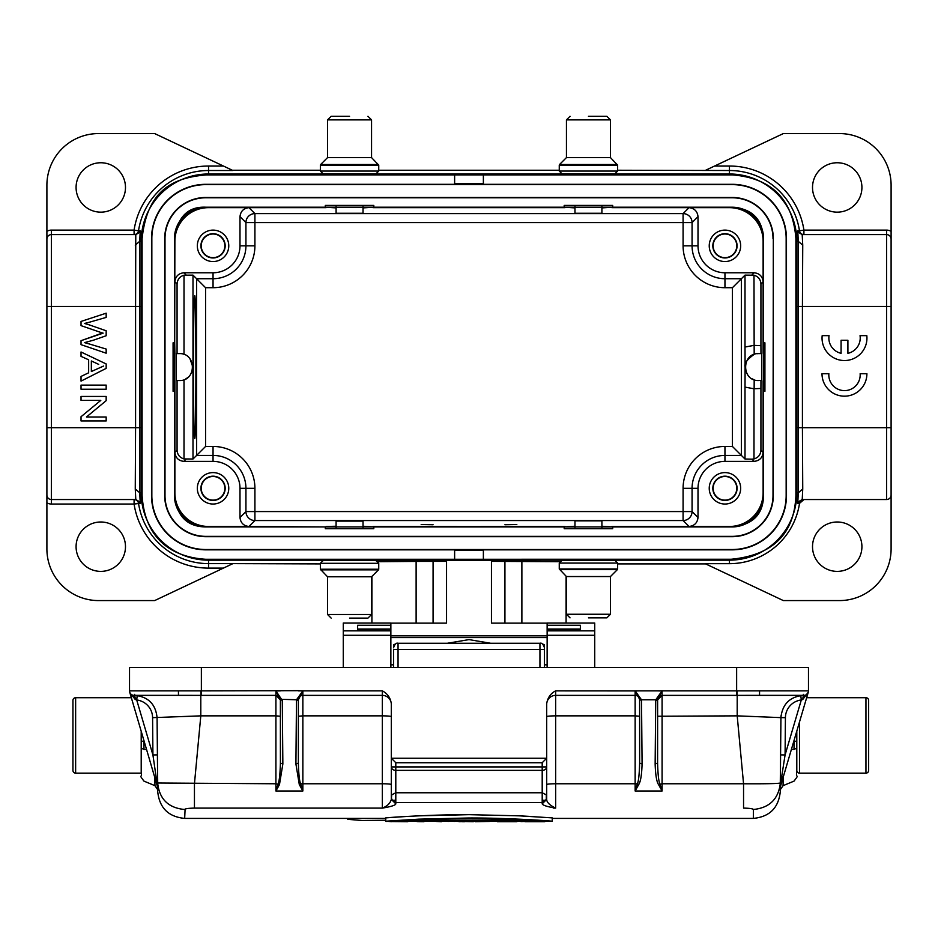 <?xml version="1.0" encoding="UTF-8"?>
<svg xmlns="http://www.w3.org/2000/svg" width="938" height="938" viewBox="0 0 938 938"><rect width="100%" height="100%" fill="white"/><g stroke="black" fill="none" stroke-linecap="round" stroke-linejoin="round"><path stroke-width="1.41" d="M868.647 710.289L868.647 760.577M868.647 763.274L868.647 707.592L868.647 763.274M796.796 770.461A2.697 2.697 0 0 0 799.493 773.147L865.95 773.147A2.697 2.697 0 0 0 868.647 770.461L868.647 700.405A2.697 2.697 0 0 0 865.95 697.708L806.657 697.708M141.204 773.147L75.638 773.147A2.697 2.697 0 0 1 72.941 770.461L72.941 700.405A2.697 2.697 0 0 1 75.638 697.708L131.343 697.708M72.941 760.577L72.941 710.289M588.443 617.861L606.851 617.861L588.443 617.861M570.034 617.861L566.446 614.261L610.45 614.261L610.45 576.542L566.446 576.542L559.259 568.991L617.638 568.991L617.638 563.07L559.259 563.07L561.956 560.385L614.941 560.385L617.638 563.07M601.915 528.727L601.915 520.86L574.971 520.86L574.971 528.727M206.735 174.878C173.19 177.587 147.231 189.828 142.095 238.651L142.095 495.499C144.851 538.799 171.396 557.02 205.574 559.271L732.144 559.259M731.065 559.259C772.748 555.237 794.357 533.98 795.905 495.499L795.905 238.651C792.868 199.255 771.611 177.997 732.144 174.878L205.856 174.878M205.703 526.933L732.144 526.933C752.71 524.917 763.169 514.446 763.567 495.499L763.567 238.651C762.418 219.046 751.959 208.564 732.168 207.216L205.856 207.216C188.057 206.36 177.587 216.842 174.433 238.651L174.433 495.499C176.79 516.228 187.225 526.71 205.703 526.933A31.435 31.435 0 0 1 174.433 495.499M732.168 526.933L732.144 526.933A31.435 31.435 0 0 0 763.567 495.499M205.832 207.216L205.856 207.216A31.435 31.435 0 0 0 174.433 238.651M732.168 207.216A31.435 31.435 0 0 1 763.567 238.651M509.498 561.358L518.397 560.596M349.557 618.095L367.966 618.095L349.557 618.095M331.149 618.095L327.55 614.496L371.554 614.496L371.554 576.776L327.55 576.776L320.362 569.225L378.741 569.225L378.741 563.304L320.362 563.304L323.059 560.619L349.557 560.385L376.044 560.619L378.741 563.304M363.029 528.727L363.029 521.094L336.085 521.094L336.085 528.727M758.631 380.547C741.325 381.191 741.325 352.946 758.631 353.603L761.785 353.603L761.785 380.547L757.13 380.465M757.072 353.696L758.631 353.603M760.964 353.603A62.869 1.102 -90 0 0 760.929 345.7L760.929 283.944C760.636 279.454 758.314 276.534 753.988 275.197L754.14 345.372A62.869 1.102 90 0 1 754.187 354.353C746.929 359.594 743.928 363.827 745.159 367.051M760.964 380.547A62.869 1.102 -90 0 1 760.929 388.449L754.14 388.766A62.869 1.102 90 0 0 754.187 379.784L751.819 378.694M745.264 368.693L745.077 367.051A53.888 0.938 90 0 1 745.007 387.113L753.988 388.778L753.988 458.94L751.948 459.174L745.007 459.022L745.007 387.113M179.369 353.603C196.675 352.946 196.675 381.191 179.369 380.547L176.215 380.547L176.215 353.603L179.369 353.603M185.618 379.011L188.128 377.311M191.68 372.538L192.841 367.075L190.015 358.82M601.915 526.241L612.69 526.933L729.447 526.933A34.131 34.131 0 0 0 763.579 492.802L763.579 391.322L764.916 391.322L764.916 342.827L763.579 342.827L763.579 241.336A34.131 34.131 0 0 0 729.447 207.204L612.69 207.204L612.69 205.422L564.195 205.422L564.195 207.204L373.805 207.204L373.805 205.422L325.31 205.422L325.31 207.204L208.553 207.661A33.674 33.674 0 0 0 174.878 241.336L174.421 492.802A34.131 34.131 0 0 0 208.553 526.933L325.31 526.933L248.969 526.476L254.913 520.543A8.981 8.981 45 0 1 245.932 511.562L239.987 517.506C240.597 522.888 243.599 525.878 248.969 526.476L208.553 526.476A33.674 33.674 0 0 1 174.878 492.802L174.878 452.386C175.488 457.767 178.478 460.769 183.86 461.367L213.043 461.367L213.043 455.422L196.593 455.422L192.994 459.022L184.012 458.94C179.697 457.592 177.376 454.672 177.071 450.193L177.071 380.547L176.215 380.547M177.071 380.547L179.369 380.547M46.9 231.323L46.9 185.208A51.637 51.637 0 0 1 98.537 133.571L154.664 133.571L223.408 166.026L208.553 166.026A75.31 75.31 0 0 0 134.087 230.115L51.391 230.115A8.981 8.981 0 0 0 46.9 231.323L46.9 459.128M193.463 367.075C193.533 410.352 193.943 434.153 194.705 438.468C196.3 441.915 196.3 292.222 194.705 295.669C193.943 299.996 193.533 323.786 193.463 367.075M883.373 499.544L803.96 499.544L799.516 503.354A70.854 70.854 0 0 1 729.447 563.668L705.165 563.668L783.336 600.578L839.463 600.578A51.637 51.637 0 0 0 891.1 548.929L891.1 495.053A4.491 4.491 0 0 1 886.609 499.544A4.491 4.491 0 0 0 891.1 495.053L891.1 231.323A8.981 8.981 0 0 0 886.609 230.115L803.913 230.115L799.469 230.783A70.819 70.819 0 0 0 729.447 170.517L729.447 166.026A75.31 75.31 0 0 1 803.913 230.115L803.913 234.606A4.491 4.491 90 0 1 799.469 230.783L797.792 230.795L802.225 234.606L886.609 234.606A4.491 4.491 0 0 1 891.1 239.096M504.925 524.729L516.826 524.518L504.925 524.729M433.075 524.729L421.174 524.518L433.075 524.729M457.099 526.558L480.901 526.558M454.625 560.267L208.553 560.162A67.36 67.36 0 0 1 141.204 492.802L141.204 241.336A67.36 67.36 0 0 1 208.553 173.987L729.447 173.987L729.447 170.517L617.638 170.247M705.083 170.517L783.336 133.571L839.463 133.571A51.637 51.637 0 0 1 891.1 185.208L891.1 231.323M861.916 187.459A24.693 24.693 0 0 0 837.212 162.755A24.693 24.693 0 0 0 812.519 187.459A24.693 24.693 0 0 0 837.212 212.152A24.693 24.693 0 0 0 861.916 187.459M729.447 173.987A67.36 67.36 0 0 1 796.796 241.336L796.796 492.802A67.36 67.36 0 0 1 729.447 560.162L483.375 560.162L483.375 549.832L732.144 549.832A54.334 54.334 0 0 0 786.478 495.499L786.478 238.651A54.334 54.334 0 0 0 732.144 184.317L483.375 184.317L483.375 173.987M797.792 230.994L797.792 230.994C796.432 230.912 797.91 232.12 802.201 234.606L802.74 245.17L798.25 241.336L797.792 230.795M861.916 546.69A24.693 24.693 0 0 0 837.212 521.997A24.693 24.693 0 0 0 812.519 546.69A24.693 24.693 0 0 0 837.212 571.383A24.693 24.693 0 0 0 861.916 546.69M798.32 492.802L802.74 488.968L802.424 427.693L886.609 427.693L886.609 499.544L802.225 499.544L797.792 503.343L798.25 492.802L796.796 492.802M208.553 560.162L208.553 563.621L232.917 563.621L154.664 600.578L98.537 600.578A51.637 51.637 0 0 1 46.9 548.929L46.9 502.827A8.981 8.981 0 0 0 51.391 504.034L134.087 504.034L134.087 499.544A4.491 4.491 -90 0 1 138.531 503.354A70.819 70.819 0 0 0 208.553 563.621L208.553 568.111L223.408 568.111M125.481 546.69A24.693 24.693 0 0 0 100.788 521.997A24.693 24.693 0 0 0 76.084 546.69A24.693 24.693 0 0 0 100.788 571.383A24.693 24.693 0 0 0 125.481 546.69M46.9 239.096A4.491 4.491 0 0 1 51.391 234.606L135.775 234.606L135.576 306.456L51.391 306.456L51.391 427.693L135.576 427.693L135.26 488.968L139.75 492.802L140.219 503.073L135.775 499.544L51.391 499.544A4.491 4.491 0 0 1 46.9 495.053L46.9 502.827M51.344 499.544L51.391 427.693L46.9 427.693L46.9 495.053A4.491 4.491 0 0 0 51.391 499.544L51.391 504.034M125.481 187.459A24.693 24.693 0 0 0 100.788 162.755A24.693 24.693 0 0 0 76.084 187.459A24.693 24.693 0 0 0 100.788 212.152A24.693 24.693 0 0 0 125.481 187.459M223.408 166.026L232.917 170.517L208.553 170.517L208.553 173.987M559.259 170.247L378.741 170.247M320.362 170.247L232.343 170.247M232.917 563.621L320.362 563.902M705.669 563.902L617.638 563.902M732.144 184.622L205.856 184.622A54.017 54.017 0 0 0 151.839 238.651L151.839 495.499A54.017 54.017 0 0 0 205.856 549.516L732.144 549.516A54.017 54.017 0 0 0 786.161 495.499L786.161 238.651A54.017 54.017 0 0 0 732.144 184.622L732.144 184.317M454.625 183.602L483.375 183.602M454.625 173.987L454.625 184.317L205.856 184.317A54.334 54.334 0 0 0 151.522 238.651L151.522 495.499A54.334 54.334 0 0 0 205.856 549.832L454.625 549.832L454.625 560.162M773.311 238.651A41.178 41.178 0 0 0 732.144 197.472L205.856 197.472A41.178 41.178 0 0 0 164.689 238.651L164.689 495.499A41.178 41.178 0 0 0 205.856 536.677L732.144 536.677A41.178 41.178 0 0 0 773.311 495.499L773.311 238.651L773.006 495.499A40.862 40.862 0 0 1 732.144 536.36L205.856 536.36A40.862 40.862 0 0 1 164.994 495.499L164.994 238.651A40.862 40.862 0 0 1 205.856 197.777L732.144 197.777A40.862 40.862 0 0 1 773.006 238.651M454.625 550.301L483.375 550.301M325.31 526.933L325.31 528.727L373.805 528.727L373.805 526.933L564.195 526.933L564.195 528.727L612.69 528.727L612.69 526.933M174.421 391.322L173.084 391.322L173.084 342.827L174.703 342.827L174.878 353.016M208.553 207.204A34.131 34.131 0 0 0 174.421 241.336L174.421 342.827M363.029 526.241L373.805 526.933M326.131 526.476L336.085 526.241M239.987 517.506L239.987 488.311A26.944 26.944 0 0 0 213.043 461.367M197.332 488.311A15.712 15.712 0 0 0 213.043 504.034A15.712 15.712 0 0 0 228.766 488.311A15.712 15.712 0 0 0 213.043 472.6A15.712 15.712 0 0 0 197.332 488.311M177.071 353.603L177.071 283.944C177.411 279.43 179.721 276.522 184.012 275.197L192.994 275.127L192.994 459.022M177.071 283.944L174.878 281.752C175.488 276.382 178.478 273.38 183.86 272.77L213.043 272.77A26.944 26.944 0 0 0 239.987 245.826L254.913 245.826L254.913 222.587L245.932 222.587A8.981 8.981 135 0 1 254.913 213.606L683.087 213.606A8.981 8.981 -135 0 1 692.068 222.587L698.013 216.643L698.013 245.826A26.944 26.944 0 0 0 724.957 272.77L724.957 287.696L732.437 287.696L745.007 275.127L753.988 275.197M208.553 207.661L248.969 207.661C243.587 208.271 240.597 211.273 239.987 216.643L239.987 245.826M197.332 245.826A15.712 15.712 0 0 0 213.043 261.55A15.712 15.712 0 0 0 228.766 245.826A15.712 15.712 0 0 0 213.043 230.115A15.712 15.712 0 0 0 197.332 245.826M336.085 207.896L325.31 207.204M373.805 207.204L363.029 207.896M574.971 207.896L564.195 207.204M612.69 207.204L601.915 207.896M698.013 216.643C697.403 211.261 694.401 208.271 689.031 207.661L729.447 207.661A33.674 33.674 0 0 1 763.122 241.336L763.122 281.752C762.512 276.37 759.522 273.38 754.14 272.77L724.957 272.77M709.234 245.826A15.712 15.712 0 0 0 724.957 261.55A15.712 15.712 0 0 0 740.668 245.826A15.712 15.712 0 0 0 724.957 230.115A15.712 15.712 0 0 0 709.234 245.826M763.579 391.322L763.579 342.827M760.929 388.449L760.929 450.193C760.612 454.719 758.291 457.627 753.988 458.94M763.122 381.133L763.122 492.802A33.674 33.674 0 0 1 729.447 526.476L689.031 526.476C694.413 525.866 697.403 522.876 698.013 517.506L698.013 488.311A26.944 26.944 0 0 1 724.957 461.367L754.14 461.367C759.522 460.757 762.512 457.767 763.122 452.386L760.929 450.193M709.234 488.311A15.712 15.712 0 0 0 724.957 504.034A15.712 15.712 0 0 0 740.668 488.311A15.712 15.712 0 0 0 724.957 472.6A15.712 15.712 0 0 0 709.234 488.311M564.195 526.933L574.971 526.241M192.994 275.127L196.593 278.715L196.593 455.422L205.563 446.453L213.043 446.453A41.87 41.87 0 0 1 254.913 488.311L239.987 488.311M254.913 245.826A41.87 41.87 0 0 1 213.043 287.696L213.043 278.715L196.593 278.715L205.563 287.696L205.563 446.453M754.14 345.372L760.929 345.7M753.988 345.372L745.007 347.037L745.007 275.127M698.013 245.826L683.087 245.826L683.087 222.587L692.068 222.587L692.068 245.826A32.889 32.889 0 0 0 724.957 278.715L741.407 278.715L741.407 455.422L745.007 459.022M213.043 446.453L213.043 455.422A32.889 32.889 0 0 1 245.932 488.311L245.932 511.562L683.087 511.562L683.087 488.311A41.87 41.87 0 0 1 724.957 446.453L724.957 455.422L741.407 455.422L732.437 446.453L732.437 287.696M712.833 488.311A12.124 12.124 0 0 0 724.957 500.435A12.124 12.124 0 0 0 737.08 488.311A12.124 12.124 0 0 0 724.957 476.187A12.124 12.124 0 0 0 712.833 488.311M713.138 488.311A11.819 11.819 0 0 1 724.957 476.492A11.819 11.819 0 0 1 736.776 488.311A11.819 11.819 0 0 1 724.957 500.13A11.819 11.819 0 0 1 713.138 488.311M796.796 241.336L798.25 241.336L798.25 493.212M802.74 488.968L802.225 499.544M891.1 427.693L886.609 427.693L886.609 306.456L802.424 306.456L802.74 245.17M822.005 373.723A22.453 22.453 0 0 0 844.458 396.176A22.453 22.453 0 0 0 866.911 373.723L860.134 373.723A15.688 15.688 0 0 1 844.493 390.618A15.688 15.688 0 0 1 828.864 373.723L822.005 373.723M841.081 353.321A15.688 15.688 0 0 1 829.04 335.64L822.18 335.64A22.453 22.453 0 0 0 844.493 360.544A22.453 22.453 0 0 0 866.818 335.64L860.04 335.64A15.688 15.688 0 0 1 847.905 353.333L847.905 340.271L841.081 340.271L841.081 353.321M712.833 245.826A12.124 12.124 0 0 0 724.957 257.95A12.124 12.124 0 0 0 737.08 245.826A12.124 12.124 0 0 0 724.957 233.703A12.124 12.124 0 0 0 712.833 245.826M713.138 245.826A11.819 11.819 0 0 1 724.957 234.008A11.819 11.819 0 0 1 736.776 245.826A11.819 11.819 0 0 1 724.957 257.645A11.819 11.819 0 0 1 713.138 245.826M200.92 245.826A12.124 12.124 0 0 0 213.043 257.95A12.124 12.124 0 0 0 225.167 245.826A12.124 12.124 0 0 0 213.043 233.703A12.124 12.124 0 0 0 200.92 245.826M201.224 245.826A11.819 11.819 0 0 1 213.043 234.008A11.819 11.819 0 0 1 224.862 245.826A11.819 11.819 0 0 1 213.043 257.645A11.819 11.819 0 0 1 201.224 245.826M141.204 492.802L139.75 492.802L139.75 240.925M140.208 503.155L140.208 503.155C141.568 503.225 140.09 502.018 135.799 499.544L135.26 488.968M84.549 323.458L89.696 322.144L84.549 323.458L89.192 324.853L84.549 323.458M84.549 342.628L93.437 340.201L84.549 342.628L90.013 344.176L84.549 342.628M102.535 332.99L81.031 340.693L81.031 344.656L106.17 353.192L106.17 349.053L90.013 344.176M81.031 340.693L103.133 333.142L100.343 332.298M135.775 234.606L140.208 230.795L139.75 241.336L141.204 241.336M135.26 245.17L139.68 241.336M100.19 332.228L81.031 325.638L81.031 321.441L106.17 313.186L106.17 317.407L89.696 322.144M89.192 324.853L106.17 330.774L106.17 335.745L93.448 340.201M106.17 368.388L81.031 381.121L81.031 376.431L88.641 372.796L88.641 359.793L81.031 356.37L81.031 351.996L106.17 363.944L106.17 368.388M98.736 364.39L91.349 360.978L91.349 371.53L103.579 366.055M81.031 389.223L106.17 389.223L106.17 385.108L81.031 385.108L81.031 389.223M106.17 400.667L86.437 417.011L106.17 417.011L106.17 420.951L81.031 420.951L81.031 416.73L100.788 400.385L81.031 400.385L81.031 396.446L106.17 396.446L106.17 400.667M200.92 488.311A12.124 12.124 0 0 0 213.043 500.435A12.124 12.124 0 0 0 225.167 488.311A12.124 12.124 0 0 0 213.043 476.187A12.124 12.124 0 0 0 200.92 488.311M201.224 488.311A11.819 11.819 0 0 1 213.043 476.492A11.819 11.819 0 0 1 224.862 488.311A11.819 11.819 0 0 1 213.043 500.13A11.819 11.819 0 0 1 201.224 488.311M437.718 561.358L446.547 560.596M390.865 623.137L446.547 623.137L446.547 560.267L491.453 560.267L491.453 623.137L547.135 623.137M547.135 667.528L547.135 630.442L580.364 630.453L580.364 625.259L547.135 625.259L547.135 623.043L594.727 623.043L594.727 667.528M580.364 630.442L547.135 630.442L547.135 625.259M343.273 667.528L343.273 623.043L390.865 623.043L390.865 667.528M390.865 625.259L357.636 625.259L357.636 630.453L357.636 629.035L390.865 629.035M446.547 561.358L416.12 561.416L416.12 623.137M378.213 561.71L416.12 561.416M371.905 576.436L371.905 623.043M566.095 576.202L566.095 623.043M491.453 561.358L559.634 561.71M447.262 643.28L469 639.599L490.738 643.28M542.551 644.113A8.981 1.407 0 0 1 544.439 644.969L544.439 647.771C543.219 644.148 541.718 642.647 539.948 643.28L539.948 649.483L544.439 649.483L544.439 667.528M393.561 647.806L393.561 644.969A8.981 1.407 0 0 1 395.449 644.113M349.557 116.289L331.149 116.289L349.557 116.289M367.966 116.289L371.554 119.876L327.55 119.876L327.55 157.596L371.554 157.596L378.741 165.158L320.362 165.158L320.362 171.068L378.741 171.068L376.044 173.764L323.059 173.764L320.362 171.068M363.029 173.764L349.557 173.764M336.085 205.422L336.085 213.278L363.029 213.278L363.029 205.422M185.103 809.072L184.669 818.405C168.43 816.822 159.448 807.923 157.725 791.695L157.396 785.61M157.478 762.887L157.748 787.557L129.714 692.185M780.322 786.806L780.275 791.695C778.552 807.923 769.57 816.822 753.331 818.405L753.413 809.494C752.804 808.685 749.521 808.228 743.553 808.11C749.521 808.228 752.815 808.685 753.413 809.494C769.547 807.829 778.528 799 780.346 783.007L780.604 753.39M657.597 716.245L737.198 715.858L780.944 717.629L780.24 787.51M347.764 818.405L347.764 819.331L362.127 820.504L385.741 820.269M552.259 821.196L552.259 817.877L519.253 815.837L469.047 814.665C437.178 814.512 396.868 816.834 385.741 817.877L385.741 821.196L418.77 819.155L469.012 817.983C500.88 817.842 541.156 820.152 552.259 821.196L385.741 821.196M385.741 817.877L405.497 816.541M418.805 815.837L468.883 814.665M519.253 815.837L532.561 816.541M490.668 821.196L504.069 821.196M510.084 821.196L504.069 821.43M520.942 821.196L510.084 821.43M531.776 821.196L520.93 821.582M537.802 821.196L531.776 821.43M551.802 821.196L537.802 821.43M525.034 821.711L544.802 821.711M497.363 821.711L516.885 821.711M447.895 821.196L473.327 821.7M453.922 821.196L447.895 821.43M458.975 821.196L453.922 821.43M479.001 821.196L458.975 821.665M483.738 821.196L479.001 821.665M489.753 821.196L483.738 821.43M475.249 821.711L489.753 821.43M435.994 821.43L441.423 821.711L435.994 821.196M385.999 821.196L391.416 821.665M392.717 821.196L385.999 821.43M417.082 821.196L392.717 821.43M418.524 821.559L417.082 821.606M418.524 821.43L423.953 821.711L418.524 821.641M391.087 821.559L407.831 821.711M635.143 695.363L555.659 695.363L555.659 715.858L635.143 715.858L635.143 695.363A4.491 4.491 0 0 1 639.634 699.854A4.491 4.491 0 0 0 635.143 695.363L635.155 690.919L639.634 690.872L635.155 690.919L641.486 699.76L639.61 699.291L641.522 700.498L642.084 763.989C641.744 774.882 640.619 781.729 638.708 784.555L637.394 783.828C638.579 781.26 639.329 774.366 639.634 763.122L639.61 699.291L635.155 690.919L555.659 690.872C550.747 693.288 547.757 697.52 546.69 703.582L546.69 799.387C546.737 802.353 549.738 805.261 555.659 808.11L555.659 783.769A8.981 0.786 180 0 0 546.69 784.555L546.69 799.387L542.199 803.819C542.774 805.32 547.264 806.75 555.659 808.11L553.42 808.11M546.69 796.268L546.279 794.838L542.199 792.762L542.199 766.921L546.69 766.921A4.491 3.435 180 0 1 542.199 770.356L395.801 770.356A4.491 3.435 180 0 1 391.31 766.921L391.31 799.387L395.801 803.819C395.672 805.203 391.181 806.633 382.341 808.11L194.447 808.11C188.515 808.216 185.22 808.673 184.587 809.494C168.348 807.923 159.366 799.094 157.654 783.007L157.08 717.629C155.649 704.098 148.157 696.688 134.626 695.363L134.626 694.366M759.569 690.872L759.534 695.363L759.569 690.872M178.431 690.872L178.466 695.363M803.362 695.363L736.635 695.363L803.983 695.351A4.491 4.491 0 0 0 808.474 690.872A4.491 4.491 0 0 1 803.983 695.363A4.491 4.491 0 0 0 808.474 690.872L808.474 667.528L129.526 667.528L129.526 690.872A4.491 4.491 0 0 0 129.725 692.221A4.491 4.491 0 0 1 129.526 690.872A4.491 4.491 0 0 0 134.017 695.363L275.913 695.363A4.491 4.491 0 0 1 280.392 699.56A4.491 4.491 -0 0 0 275.913 695.363L275.983 690.989L280.38 699.291L280.403 763.122C280.099 774.143 279.348 781.037 278.152 783.828L275.913 790.992L279.477 784.555L275.913 783.769L275.913 715.858L200.802 715.858L152.589 717.664A17.963 17.963 0 0 0 136.702 699.983L137.218 695.492M780.522 762.887L780.92 717.629C782.374 704.11 789.855 696.7 803.374 695.363L800.782 695.492L803.374 695.339L803.374 694.366M796.796 748.114L796.796 731.101M794.064 740.363L794.029 749.439L796.796 748.043C796.796 785.88 796.796 785.88 796.796 748.043L796.796 772.021C795.295 779.068 800.032 773.158 794.029 781.12L783.418 785.516M794.029 749.427L791.414 749.333M657.608 699.619L657.597 699.842A4.491 4.491 180 0 1 662.087 695.363L662.017 690.989L657.62 699.291L657.597 763.122C657.913 774.389 658.664 781.284 659.848 783.828L662.087 790.992L658.523 784.555L662.087 783.769L662.087 695.363L657.597 699.854L655.709 700.498L655.756 699.76L657.62 699.291M201.365 667.528L201.365 690.872L298.366 690.673L302.845 690.919L302.857 695.363A4.491 4.491 180 0 0 298.378 699.56M157.08 717.629C155.649 704.098 148.157 696.688 134.626 695.363L201.365 695.363L134.017 695.351L135.236 699.502L131.32 694.472A4.491 4.491 0 0 1 130.323 693.44A4.491 4.491 0 0 0 131.32 694.472L130.605 693.803M154.852 777.356L154.946 785.669L143.96 781.12C137.98 773.147 142.705 779.032 141.204 772.103L141.204 748.043C141.204 785.88 141.204 785.88 141.204 748.043L143.971 749.45L146.586 749.356M141.204 748.114L141.204 731.101M143.936 740.363L143.971 749.439M280.392 699.619L280.403 699.842A4.491 4.491 -0 0 0 280.403 699.678A4.491 4.491 0 0 1 280.403 699.854L275.913 695.363L275.913 715.858L280.403 716.245M780.92 717.629L785.411 717.664A17.963 17.963 0 0 1 801.298 699.983L800.782 695.515M801.568 695.363L803.374 695.363L802.764 699.502L808.298 692.15L780.416 786.63L808.275 692.221M785.411 717.664L785.083 754.938L780.334 785.341L780.592 754.891L785.083 754.938L801.298 699.983L802.764 699.502L803.983 695.363L802.916 697.708M781.026 715.694L780.908 717.078M796.796 741.231L793.806 741.243M783.16 777.344L783.078 785.657L783.16 777.344M759.534 695.363L762.899 695.363M641.522 700.498L641.486 699.76L655.756 699.76L662.017 690.989L657.597 690.872L808.474 690.872M642.084 763.989L639.634 763.122L639.634 716.257L635.143 715.858L635.143 783.769L637.394 783.828L635.143 790.992L662.087 790.992L662.087 783.769L743.553 783.769C765.654 783.898 777.919 783.64 780.346 783.007L780.592 754.891M736.635 667.528L736.635 695.363L662.087 695.363M763.626 695.363L737.198 695.363L737.198 715.858L743.553 783.769L743.553 808.11M391.31 704.344A8.981 8.981 -0 0 0 382.341 695.363L382.341 715.858L302.857 715.858L302.857 695.363L382.341 695.363L382.341 690.872C387.394 693.499 390.384 697.731 391.31 703.582L391.31 758.232L546.69 758.232L542.199 762.723L395.801 762.723L395.801 792.762L391.721 794.838L391.31 799.387C390.278 803.256 387.288 806.164 382.341 808.11L382.341 715.858A8.981 0.786 180 0 1 391.31 716.644M298.366 690.872L382.341 690.872M298.366 699.185L298.366 763.122L295.916 763.989L299.292 784.555L300.606 783.828C299.41 781.014 298.659 774.12 298.366 763.122L298.366 699.83L296.478 700.498L296.514 699.76L298.354 699.818L302.845 690.919L296.514 699.76L280.38 699.291L282.291 700.498L275.983 690.989L280.403 690.872M129.725 692.221L131.226 695.75M134.626 695.339L135.564 699.584L136.702 699.983L152.917 754.938L157.185 784.191L154.758 767.601M780.815 784.191L780.24 787.557M781.964 776.312L780.815 784.203M658.523 784.555C656.623 781.764 655.498 774.905 655.146 763.989L655.709 700.498M638.708 784.555L635.143 790.992L635.143 783.769L555.659 783.769L555.659 715.858A8.981 0.786 -0 0 0 546.69 716.644M546.69 704.344A8.981 8.981 180 0 1 555.659 695.363A8.981 8.981 0 0 0 546.69 704.344M395.801 762.723L391.31 758.232L391.31 796.081M391.697 794.838L391.287 796.268M299.292 784.555L302.857 790.992L300.606 783.828L302.857 783.769L302.857 790.992L275.913 790.992L275.913 783.769L157.654 783.007M157.408 754.891L152.917 754.938L152.589 717.664M398.052 667.528L398.052 649.483L393.561 649.483L393.561 667.528M544.439 647.806L544.439 649.483M780.334 785.341L780.346 783.007M780.299 787.51L780.475 786.431M542.199 803.819L542.199 802.611L395.801 802.611L392.33 800.278L391.721 798.883M200.802 695.363L200.802 715.858L194.447 783.769L194.447 808.11M157.701 787.51L157.525 786.431M157.748 787.557L157.584 786.63M546.303 794.838L546.303 798.883L546.713 796.268M545.67 800.278L542.199 800.243L542.199 802.611L545.67 800.278L546.279 798.883M464.533 821.7L462.586 821.711M534.343 820.797L403.657 820.797C432.16 818.335 505.688 818.323 534.343 820.797M588.443 116.289L606.851 116.289L588.443 116.289M606.851 116.289L610.45 119.876L566.446 119.876L566.446 157.596L610.45 157.596L617.638 165.158L559.259 165.158L559.259 171.068L617.638 171.068L614.941 173.764L574.971 173.764M559.259 171.068L561.956 173.764L601.915 173.764M574.971 205.422L574.971 213.278L601.915 213.278L601.915 205.422M134.087 234.606L134.087 230.115L138.531 230.783A4.491 4.491 -90 0 1 134.087 234.606M865.95 773.147L865.95 697.708M799.493 773.147L799.493 721.967M75.638 773.147L75.638 697.708M610.45 576.542L617.368 569.624L559.517 569.624M371.554 576.776L378.483 569.858L320.632 569.858M714.592 166.026L729.447 166.026M891.1 306.456L886.609 306.456L886.609 230.115M797.792 503.343L799.516 503.354M729.447 563.668L729.447 560.162M140.208 503.343L134.087 504.034A75.31 75.31 0 0 0 208.553 568.111M208.553 166.026L208.553 170.517A70.819 70.819 0 0 0 138.531 230.783L140.208 230.795M174.878 381.133L174.878 452.386L177.071 450.193M326.131 207.661L248.969 207.661L254.913 213.606L254.913 222.587L683.087 222.587L683.087 213.606L689.031 207.661L611.869 207.661M565.028 207.661L372.972 207.661M763.122 353.016L763.122 281.752L760.929 283.944M611.869 526.476L689.031 526.476L683.087 520.543L683.087 511.562L692.068 511.562A8.981 8.981 -45 0 1 683.087 520.543L254.913 520.543L254.913 488.311M724.957 446.453L732.437 446.453M683.087 245.826A41.87 41.87 0 0 0 724.957 287.696M213.043 287.696L205.563 287.696M183.86 461.367L186.052 459.174M184.012 458.94L184.012 379.749M184.012 354.423L184.012 275.197M186.052 274.975L183.86 272.77M239.987 216.643L245.932 222.587L245.932 245.826A32.889 32.889 0 0 1 213.043 278.715L213.043 272.77M754.14 272.77L751.948 274.975M745.007 347.037A53.888 0.938 90 0 1 745.077 367.051M751.948 459.174L754.14 461.367M698.013 488.311L692.068 488.311A32.889 32.889 0 0 1 724.957 455.422L724.957 461.367M698.013 517.506L692.068 511.562L692.068 488.311L683.087 488.311M797.933 427.693L802.424 427.693L802.424 306.456L797.933 306.456M140.067 306.456L135.576 306.456L135.576 427.693L140.067 427.693M51.391 230.115L51.391 306.456L46.9 306.456M372.972 526.476L457.099 526.476M480.901 526.476L565.028 526.476M547.135 629.035L580.364 629.035M594.727 630.864L547.135 630.864M547.135 635.296L594.727 635.296M357.636 630.453L390.865 630.453L357.636 630.442M343.273 635.296L390.865 635.296M390.865 630.864L343.273 630.864M433.075 623.137L433.075 561.358M521.88 623.137L521.88 561.416M504.925 561.358L504.925 623.137M390.865 637.559L547.135 637.559M390.865 635.823L547.135 635.823M327.55 157.596L320.632 164.525L378.483 164.525M395.801 803.819L395.801 800.243L392.33 800.278M200.908 695.363L200.873 690.872M737.127 690.872L737.092 695.363L737.127 690.872M143.936 741.231L141.204 741.231M129.526 690.872L201.365 690.872L201.365 695.363M555.659 695.363L555.659 690.872M391.31 784.555A8.981 0.786 -0 0 0 382.341 783.769L302.857 783.769L302.857 715.858L298.366 716.245M539.948 667.528L539.948 649.483L398.052 649.483L398.052 643.28L539.948 643.28M657.597 690.872L639.634 690.872M657.597 699.818L657.597 763.122L655.146 763.989M542.199 762.723L542.199 766.921L391.31 766.921M280.403 699.818L280.403 763.122L282.854 763.989L282.291 700.498M279.477 784.555L282.854 763.989M296.478 700.498L295.916 763.989M542.199 800.243L542.199 792.762L395.801 792.762L395.801 800.243M566.446 157.596L559.517 164.525L617.368 164.525M566.446 614.261L566.446 576.542M606.851 617.861L610.45 614.261M617.368 569.624L617.638 568.991M559.259 568.991L559.259 563.07M547.135 664.831L544.439 664.831M393.561 664.831L390.865 664.831M327.55 614.496L327.55 576.776M367.966 618.095L371.554 614.496M378.483 569.858L378.741 569.225M320.362 569.225L320.362 563.304M798.32 241.453L798.261 239.94M802.189 499.544C797.945 501.971 796.479 503.167 797.792 503.155L797.792 503.155M798.261 494.197L798.32 492.696M135.811 234.606C140.055 232.178 141.521 230.971 140.208 230.994L140.208 230.994M139.739 239.94L139.68 241.453M139.68 492.696L139.739 494.197M371.554 119.876L371.554 157.596M331.149 116.289L327.55 119.876M320.632 164.525L320.362 165.158M378.741 165.158L378.741 171.068M184.669 818.405L385.741 818.405M552.259 818.405L753.331 818.405M801.404 695.457L802.799 695.375M804.3 695.351L805.402 695.14M135.049 695.363L136.596 695.457M783.078 785.657L780.287 789.702M639.634 699.83L639.634 709.093M157.713 789.702L154.946 785.669M398.052 643.28C396.282 642.647 394.781 644.148 393.561 647.771M157.701 787.392L157.678 786.783M610.45 119.876L610.45 157.596M570.034 116.289L566.446 119.876M559.517 164.525L559.259 165.158M617.638 165.158L617.638 171.068"/></g></svg>
